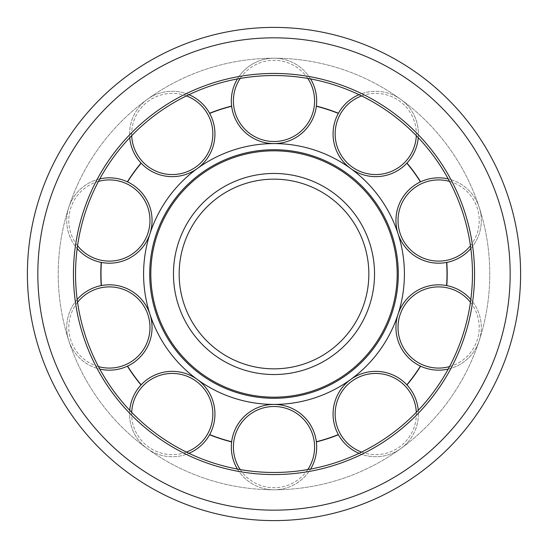 <?xml version="1.0" encoding="UTF-8"?>
<svg xmlns="http://www.w3.org/2000/svg" width="548" height="548" viewBox="0 0 548 548"><rect width="100%" height="100%" fill="white"/><g stroke="black" fill="none" stroke-linecap="round" stroke-linejoin="round"><path stroke-width="0.41" stroke-dasharray="2.74 2.06" d="M274 520.6A246.6 246.6 0 0 0 520.6 274A246.6 246.6 0 0 0 274 27.4A246.6 246.6 0 0 0 27.4 274A246.6 246.6 0 0 0 274 520.6A246.6 246.6 0 0 0 520.6 274A246.6 246.6 0 0 0 274 27.4M75.535 274A198.465 198.465 0 0 0 274 472.465A198.465 198.465 0 0 0 472.465 274A198.465 198.465 0 0 0 274 75.535A198.465 198.465 0 0 0 75.535 274A198.465 198.465 0 0 0 274 472.465A198.465 198.465 0 0 0 472.465 274A198.465 198.465 0 0 0 274 75.535A198.465 198.465 0 0 0 75.535 274A198.465 198.465 0 0 0 274 472.465A198.465 198.465 0 0 0 472.465 274A198.465 198.465 0 0 0 274 75.535A198.465 198.465 0 0 0 75.535 274A198.465 198.465 0 0 1 274 75.535A198.465 198.465 0 0 1 472.465 274M310.593 78.939A42.682 42.682 0 0 0 274 58.225A215.775 215.775 0 0 0 58.225 274A215.775 215.775 0 0 0 274 489.775A215.775 215.775 0 0 0 489.775 274A215.775 215.775 0 0 0 274 58.225A215.775 215.775 0 0 0 58.225 274A215.775 215.775 0 0 0 274 489.775A215.775 215.775 0 0 0 489.775 274A215.775 215.775 0 0 0 274 58.225A42.682 42.682 0 0 0 237.407 78.939M237.407 469.061A42.682 42.682 0 0 0 316.682 447.093A42.682 42.682 0 0 0 274 404.41A130.41 130.41 0 0 0 404.41 274A130.41 130.41 0 0 0 274 143.59A130.41 130.41 0 0 0 143.59 274A130.41 130.41 0 0 0 274 404.41A42.682 42.682 0 0 0 231.318 447.093A42.682 42.682 0 0 0 310.593 469.061M179.155 274A94.845 94.845 0 0 0 274 368.845A94.845 94.845 0 0 0 368.845 274A94.845 94.845 0 0 0 274 179.155A94.845 94.845 0 0 0 179.155 274A94.845 94.845 0 0 1 274 179.155A94.845 94.845 0 0 1 368.845 274M359.05 453.319A42.682 42.682 0 0 0 418.261 410.301M400.828 448.565A42.682 42.682 0 0 0 410.274 388.95A42.682 42.682 0 0 0 350.658 379.504A42.682 42.682 0 0 0 341.212 439.126A42.682 42.682 0 0 0 400.828 448.565M448.209 369.078A42.682 42.682 0 0 0 470.821 299.475M479.212 340.678A42.682 42.682 0 0 0 451.812 286.899A42.682 42.682 0 0 0 398.033 314.299A42.682 42.682 0 0 0 425.433 368.078A42.682 42.682 0 0 0 479.212 340.678M470.821 248.525A42.682 42.682 0 0 0 448.209 178.922M479.212 207.322A42.682 42.682 0 0 0 425.433 179.922A42.682 42.682 0 0 0 398.033 233.701A42.682 42.682 0 0 0 451.812 261.101A42.682 42.682 0 0 0 479.212 207.322M418.261 137.699A42.682 42.682 0 0 0 359.05 94.681M400.828 99.435A42.682 42.682 0 0 0 341.212 108.874A42.682 42.682 0 0 0 350.658 168.496A42.682 42.682 0 0 0 410.274 159.05A42.682 42.682 0 0 0 400.828 99.435M274 58.225A42.682 42.682 0 0 0 231.318 100.907A42.682 42.682 0 0 0 274 143.59A42.682 42.682 0 0 0 316.682 100.907A42.682 42.682 0 0 0 274 58.225M188.95 94.681A42.682 42.682 0 0 0 129.739 137.699M147.172 99.435A42.682 42.682 0 0 0 137.726 159.05A42.682 42.682 0 0 0 197.342 168.496A42.682 42.682 0 0 0 206.788 108.874A42.682 42.682 0 0 0 147.172 99.435M99.791 178.922A42.682 42.682 0 0 0 77.179 248.525M68.788 207.322A42.682 42.682 0 0 0 96.188 261.101A42.682 42.682 0 0 0 149.967 233.701A42.682 42.682 0 0 0 122.567 179.922A42.682 42.682 0 0 0 68.788 207.322M77.179 299.475A42.682 42.682 0 0 0 99.791 369.078M68.788 340.678A42.682 42.682 0 0 0 122.567 368.078A42.682 42.682 0 0 0 149.967 314.299A42.682 42.682 0 0 0 96.188 286.899A42.682 42.682 0 0 0 68.788 340.678M129.739 410.301A42.682 42.682 0 0 0 188.95 453.319M147.172 448.565A42.682 42.682 0 0 0 206.788 439.126A42.682 42.682 0 0 0 197.342 379.504A42.682 42.682 0 0 0 137.726 388.95A42.682 42.682 0 0 0 147.172 448.565M37.833 274A236.167 236.167 0 0 0 274 510.167A236.167 236.167 0 0 0 510.167 274A236.167 236.167 0 0 0 274 37.833A236.167 236.167 0 0 0 37.833 274M274 474.554A200.554 200.554 0 0 0 474.554 274A200.554 200.554 0 0 0 274 73.446A200.554 200.554 0 0 0 73.446 274A200.554 200.554 0 0 0 274 474.554M274 398.286A124.286 124.286 0 0 0 398.286 274A124.286 124.286 0 0 0 274 149.714A124.286 124.286 0 0 0 149.714 274A124.286 124.286 0 0 0 274 398.286M150.816 274A123.184 123.184 0 0 0 274 397.184A123.184 123.184 0 0 0 397.184 274A123.184 123.184 0 0 0 274 150.816A123.184 123.184 0 0 0 150.816 274M274 374.537A100.537 100.537 0 0 0 374.537 274A100.537 100.537 0 0 0 274 173.463A100.537 100.537 0 0 0 173.463 274A100.537 100.537 0 0 0 274 374.537M240.195 469.568A40.593 40.593 0 0 0 307.805 469.568M233.407 447.093A40.593 40.593 0 0 0 274 487.686A40.593 40.593 0 0 0 314.593 447.093A40.593 40.593 0 0 0 274 406.5A40.593 40.593 0 0 0 233.407 447.093M316.682 447.093A42.682 42.682 0 0 0 274 404.41A42.682 42.682 0 0 0 231.318 447.093M361.598 452.086A40.593 40.593 0 0 0 416.302 412.343M342.904 437.9A40.593 40.593 0 0 0 399.602 446.88A40.593 40.593 0 0 0 408.582 390.176A40.593 40.593 0 0 0 351.885 381.196A40.593 40.593 0 0 0 342.904 437.9M410.274 388.95A42.682 42.682 0 0 0 350.658 379.504A42.682 42.682 0 0 0 341.212 439.126M449.545 366.585A40.593 40.593 0 0 0 470.437 302.277M426.077 366.098A40.593 40.593 0 0 0 477.233 340.034A40.593 40.593 0 0 0 451.168 288.885A40.593 40.593 0 0 0 400.013 314.942A40.593 40.593 0 0 0 426.077 366.098M451.812 286.899A42.682 42.682 0 0 0 398.033 314.299A42.682 42.682 0 0 0 425.433 368.078M470.437 245.723A40.593 40.593 0 0 0 449.545 181.415M451.168 259.115A40.593 40.593 0 0 0 477.233 207.966A40.593 40.593 0 0 0 426.077 181.902A40.593 40.593 0 0 0 400.013 233.058A40.593 40.593 0 0 0 451.168 259.115M425.433 179.922A42.682 42.682 0 0 0 398.033 233.701A42.682 42.682 0 0 0 451.812 261.101M416.302 135.657A40.593 40.593 0 0 0 361.598 95.914M408.582 157.824A40.593 40.593 0 0 0 399.602 101.12A40.593 40.593 0 0 0 342.904 110.1A40.593 40.593 0 0 0 351.885 166.804A40.593 40.593 0 0 0 408.582 157.824M341.212 108.874A42.682 42.682 0 0 0 350.658 168.496A42.682 42.682 0 0 0 410.274 159.05M307.805 78.433A40.593 40.593 0 0 0 240.195 78.433M314.593 100.907A40.593 40.593 0 0 0 274 60.314A40.593 40.593 0 0 0 233.407 100.907A40.593 40.593 0 0 0 274 141.5A40.593 40.593 0 0 0 314.593 100.907M231.318 100.907A42.682 42.682 0 0 0 274 143.59A42.682 42.682 0 0 0 316.682 100.907M186.402 95.914A40.593 40.593 0 0 0 131.698 135.657M205.096 110.1A40.593 40.593 0 0 0 148.398 101.12A40.593 40.593 0 0 0 139.418 157.824A40.593 40.593 0 0 0 196.116 166.804A40.593 40.593 0 0 0 205.096 110.1M137.726 159.05A42.682 42.682 0 0 0 197.342 168.496A42.682 42.682 0 0 0 206.788 108.874M98.455 181.415A40.593 40.593 0 0 0 77.563 245.723M121.923 181.902A40.593 40.593 0 0 0 70.767 207.966A40.593 40.593 0 0 0 96.832 259.115A40.593 40.593 0 0 0 147.987 233.058A40.593 40.593 0 0 0 121.923 181.902M96.188 261.101A42.682 42.682 0 0 0 149.967 233.701A42.682 42.682 0 0 0 122.567 179.922M77.563 302.277A40.593 40.593 0 0 0 98.455 366.585M96.832 288.885A40.593 40.593 0 0 0 70.767 340.034A40.593 40.593 0 0 0 121.923 366.098A40.593 40.593 0 0 0 147.987 314.942A40.593 40.593 0 0 0 96.832 288.885M122.567 368.078A42.682 42.682 0 0 0 149.967 314.299A42.682 42.682 0 0 0 96.188 286.899M131.698 412.343A40.593 40.593 0 0 0 186.402 452.086M139.418 390.176A40.593 40.593 0 0 0 148.398 446.88A40.593 40.593 0 0 0 205.096 437.9A40.593 40.593 0 0 0 196.116 381.196A40.593 40.593 0 0 0 139.418 390.176M206.788 439.126A42.682 42.682 0 0 0 197.342 379.504A42.682 42.682 0 0 0 137.726 388.95"/><path stroke-width="0.82" d="M274 472.465A198.465 198.465 0 0 0 472.465 274A198.465 198.465 0 0 0 274 75.535A198.465 198.465 0 0 0 75.535 274A198.465 198.465 0 0 0 274 472.465M27.4 274A246.6 246.6 0 0 0 274 520.6A246.6 246.6 0 0 0 520.6 274A246.6 246.6 0 0 0 274 27.4A246.6 246.6 0 0 0 27.4 274A246.6 246.6 0 0 1 274 27.4A246.6 246.6 0 0 1 520.6 274M274 368.845A94.845 94.845 0 0 0 368.845 274A94.845 94.845 0 0 0 274 179.155A94.845 94.845 0 0 0 179.155 274A94.845 94.845 0 0 0 274 368.845A94.845 94.845 0 0 1 179.155 274A94.845 94.845 0 0 1 274 179.155M310.593 469.061A42.682 42.682 0 0 0 274 404.41A130.41 130.41 0 0 0 404.41 274A130.41 130.41 0 0 0 274 143.59A130.41 130.41 0 0 0 143.59 274A130.41 130.41 0 0 0 274 404.41A42.682 42.682 0 0 0 237.407 469.061M316.367 441.928A173.189 173.189 0 0 0 338.431 434.756L338.335 434.591A172.997 172.997 0 0 1 316.34 441.736L316.34 441.736M406.979 384.956A173.189 173.189 0 0 0 420.617 366.187L420.446 366.105A172.997 172.997 0 0 1 406.849 384.812L406.849 384.812M420.617 181.813A173.189 173.189 0 0 0 406.979 163.044L406.849 163.188A172.997 172.997 0 0 1 420.446 181.895L420.446 181.895M338.431 113.244A173.189 173.189 0 0 0 316.367 106.072L316.34 106.264A172.997 172.997 0 0 1 338.335 113.409L338.335 113.409M231.633 106.072A173.189 173.189 0 0 0 209.569 113.244L209.665 113.409A172.997 172.997 0 0 1 231.66 106.264L231.66 106.264M141.021 163.044A173.189 173.189 0 0 0 127.383 181.813L127.554 181.895A172.997 172.997 0 0 1 141.151 163.188L141.151 163.188M101.202 262.403A173.189 173.189 0 0 0 101.202 285.597L101.387 285.563A172.997 172.997 0 0 1 101.387 262.437L101.387 262.437M127.383 366.187A173.189 173.189 0 0 0 141.021 384.956L141.151 384.812A172.997 172.997 0 0 1 127.554 366.105L127.554 366.105M209.569 434.756A173.189 173.189 0 0 0 231.633 441.928L231.66 441.736A172.997 172.997 0 0 1 209.665 434.591L209.665 434.591M447.189 274A173.189 173.189 0 0 0 446.798 262.403L446.613 262.437A172.997 172.997 0 0 1 446.613 285.563L446.798 285.597A173.189 173.189 0 0 0 447.189 274M418.261 410.301A42.682 42.682 0 0 0 350.658 379.504A42.682 42.682 0 0 0 359.05 453.319M470.821 299.475A42.682 42.682 0 0 0 398.033 314.299A42.682 42.682 0 0 0 448.209 369.078M448.209 178.922A42.682 42.682 0 0 0 398.033 233.701A42.682 42.682 0 0 0 470.821 248.525M359.05 94.681A42.682 42.682 0 0 0 350.658 168.496A42.682 42.682 0 0 0 418.261 137.699M237.407 78.939A42.682 42.682 0 0 0 274 143.59A42.682 42.682 0 0 0 310.593 78.939M129.739 137.699A42.682 42.682 0 0 0 197.342 168.496A42.682 42.682 0 0 0 188.95 94.681M77.179 248.525A42.682 42.682 0 0 0 149.967 233.701A42.682 42.682 0 0 0 99.791 178.922M99.791 369.078A42.682 42.682 0 0 0 149.967 314.299A42.682 42.682 0 0 0 77.179 299.475M188.95 453.319A42.682 42.682 0 0 0 197.342 379.504A42.682 42.682 0 0 0 129.739 410.301M73.446 274A200.554 200.554 0 0 0 274 474.554A200.554 200.554 0 0 0 474.554 274A200.554 200.554 0 0 0 274 73.446A200.554 200.554 0 0 0 73.446 274M274 510.167A236.167 236.167 0 0 0 510.167 274A236.167 236.167 0 0 0 274 37.833A236.167 236.167 0 0 0 37.833 274A236.167 236.167 0 0 0 274 510.167M472.465 274A198.465 198.465 0 0 0 274 75.535A198.465 198.465 0 0 0 75.535 274M173.463 274A100.537 100.537 0 0 0 274 374.537A100.537 100.537 0 0 0 374.537 274A100.537 100.537 0 0 0 274 173.463A100.537 100.537 0 0 0 173.463 274M149.714 274A124.286 124.286 0 0 0 274 398.286A124.286 124.286 0 0 0 398.286 274A124.286 124.286 0 0 0 274 149.714A124.286 124.286 0 0 0 149.714 274M274 397.184A123.184 123.184 0 0 0 397.184 274A123.184 123.184 0 0 0 274 150.816A123.184 123.184 0 0 0 150.816 274A123.184 123.184 0 0 0 274 397.184M307.805 469.568A40.593 40.593 0 0 0 274 406.5A40.593 40.593 0 0 0 240.195 469.568M316.682 447.093A42.682 42.682 0 0 0 274 404.41A42.682 42.682 0 0 0 231.318 447.093M416.302 412.343A40.593 40.593 0 0 0 351.885 381.196A40.593 40.593 0 0 0 361.598 452.086M410.274 388.95A42.682 42.682 0 0 0 350.658 379.504A42.682 42.682 0 0 0 341.212 439.126M470.437 302.277A40.593 40.593 0 0 0 400.013 314.942A40.593 40.593 0 0 0 449.545 366.585M451.812 286.899A42.682 42.682 0 0 0 398.033 314.299A42.682 42.682 0 0 0 425.433 368.078M449.545 181.415A40.593 40.593 0 0 0 400.013 233.058A40.593 40.593 0 0 0 470.437 245.723M425.433 179.922A42.682 42.682 0 0 0 398.033 233.701A42.682 42.682 0 0 0 451.812 261.101M361.598 95.914A40.593 40.593 0 0 0 351.885 166.804A40.593 40.593 0 0 0 416.302 135.657M341.212 108.874A42.682 42.682 0 0 0 350.658 168.496A42.682 42.682 0 0 0 410.274 159.05M240.195 78.433A40.593 40.593 0 0 0 274 141.5A40.593 40.593 0 0 0 307.805 78.433M231.318 100.907A42.682 42.682 0 0 0 274 143.59A42.682 42.682 0 0 0 316.682 100.907M131.698 135.657A40.593 40.593 0 0 0 196.116 166.804A40.593 40.593 0 0 0 186.402 95.914M137.726 159.05A42.682 42.682 0 0 0 197.342 168.496A42.682 42.682 0 0 0 206.788 108.874M77.563 245.723A40.593 40.593 0 0 0 147.987 233.058A40.593 40.593 0 0 0 98.455 181.415M96.188 261.101A42.682 42.682 0 0 0 149.967 233.701A42.682 42.682 0 0 0 122.567 179.922M98.455 366.585A40.593 40.593 0 0 0 147.987 314.942A40.593 40.593 0 0 0 77.563 302.277M122.567 368.078A42.682 42.682 0 0 0 149.967 314.299A42.682 42.682 0 0 0 96.188 286.899M186.402 452.086A40.593 40.593 0 0 0 196.116 381.196A40.593 40.593 0 0 0 131.698 412.343M206.788 439.126A42.682 42.682 0 0 0 197.342 379.504A42.682 42.682 0 0 0 137.726 388.95"/></g></svg>
